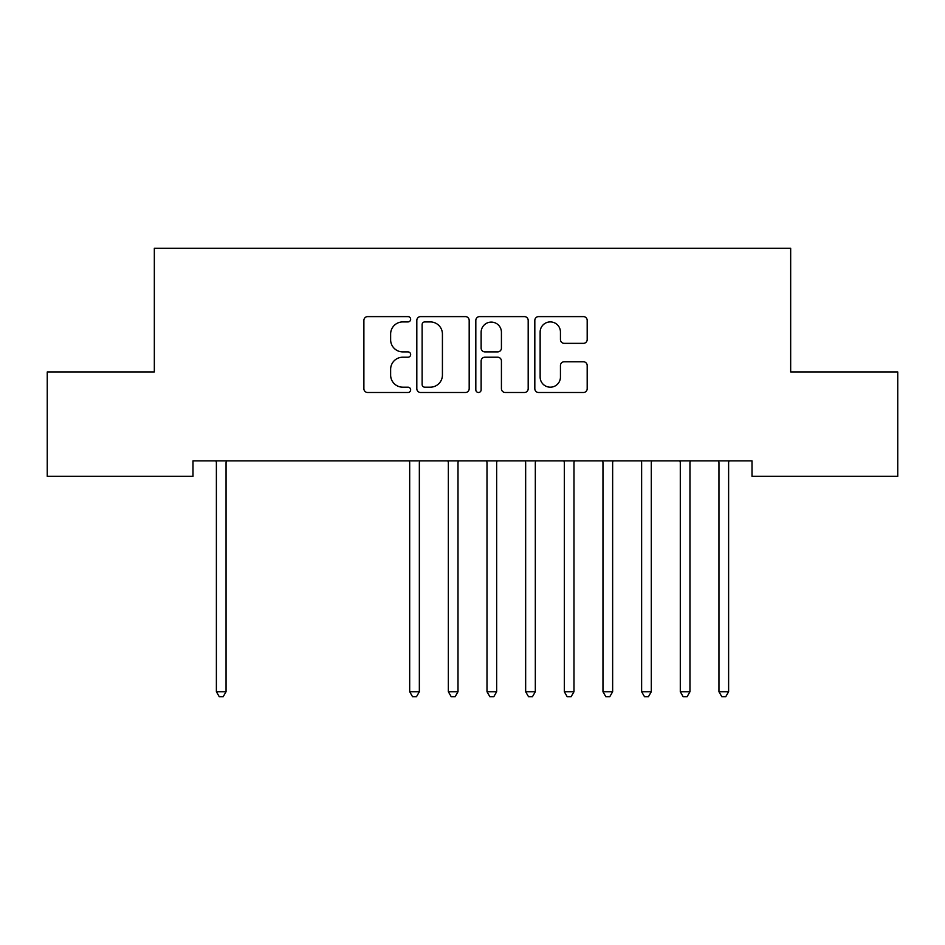 <?xml version="1.0" encoding="UTF-8"?>
<svg xmlns="http://www.w3.org/2000/svg" width="945" height="945" viewBox="0 0 945 945"><rect width="100%" height="100%" fill="white"/><g stroke="black" fill="none" stroke-linecap="round" stroke-linejoin="round"><path stroke-width="1.42" d="M410.65 319.256A2.658 2.658 0 0 0 407.992 316.61L367.676 316.61A3.792 3.792 0 0 0 363.884 320.402L363.884 388.702A3.792 3.792 0 0 0 367.676 392.494L407.992 392.494A2.658 2.658 0 0 0 410.65 389.836A2.658 2.658 0 0 0 407.992 387.19L402.771 387.19A12.143 12.143 0 0 1 390.628 375.047L390.628 369.353A12.143 12.143 0 0 1 402.771 357.21L407.992 357.21A2.658 2.658 0 0 0 410.65 354.552A2.658 2.658 0 0 0 407.992 351.894L402.771 351.894A12.143 12.143 0 0 1 390.628 339.751L390.628 334.058A12.143 12.143 0 0 1 402.771 321.914L407.992 321.914A2.658 2.658 0 0 0 410.65 319.256M583.396 343.354A3.792 3.792 0 0 0 587.188 339.562L587.188 320.402A3.792 3.792 0 0 0 583.396 316.61L538.626 316.61A3.792 3.792 0 0 0 534.823 320.402L534.823 388.702A3.792 3.792 0 0 0 538.626 392.494L583.396 392.494A3.792 3.792 0 0 0 587.188 388.702L587.188 365.561A3.792 3.792 0 0 0 583.396 361.758L564.236 361.758A3.792 3.792 0 0 0 560.444 365.561L560.444 377.031A10.147 10.147 0 0 1 550.285 387.19A10.147 10.147 0 0 1 540.138 377.031L540.138 332.073A10.147 10.147 0 0 1 550.285 321.914A10.147 10.147 0 0 1 560.444 332.073L560.444 339.562A3.792 3.792 0 0 0 564.236 343.354L583.396 343.354M752.007 460.865L192.993 460.865L192.993 476.327L47.25 476.327L47.25 371.952L154.33 371.952L154.33 248.24L790.67 248.24L790.67 371.952L897.75 371.952L897.75 476.327L752.007 476.327L752.007 460.865M469.181 320.402A3.792 3.792 0 0 0 465.389 316.61L420.608 316.61A3.792 3.792 0 0 0 416.816 320.402L416.816 388.702A3.792 3.792 0 0 0 420.608 392.494L465.389 392.494A3.792 3.792 0 0 0 469.181 388.702L469.181 320.402M479.611 316.61L524.392 316.61A3.792 3.792 0 0 1 528.184 320.402L528.184 388.702A3.792 3.792 0 0 1 524.392 392.494L505.232 392.494A3.792 3.792 0 0 1 501.429 388.702L501.429 361.002A3.792 3.792 0 0 0 497.637 357.21L484.927 357.21A3.792 3.792 0 0 0 481.135 361.002L481.135 389.836A2.658 2.658 0 0 1 478.477 392.494A2.658 2.658 0 0 1 475.819 389.836L475.819 320.402A3.792 3.792 0 0 1 479.611 316.61M424.777 321.914A2.658 2.658 0 0 0 422.131 324.572L422.131 384.532A2.658 2.658 0 0 0 424.777 387.19L430.282 387.19A12.143 12.143 0 0 0 442.425 375.047L442.425 334.058A12.143 12.143 0 0 0 430.282 321.914L424.777 321.914M501.429 332.262A10.147 10.147 0 0 0 491.282 322.103A10.147 10.147 0 0 0 481.135 332.262L481.135 348.103A3.792 3.792 0 0 0 484.927 351.894L497.637 351.894A3.792 3.792 0 0 0 501.429 348.103L501.429 332.262M215.873 460.865L216.11 461.432A3.863 3.863 -179.4 0 1 216.381 462.873L216.381 691.74L226.044 691.74L226.044 462.873A3.863 3.863 -179.4 0 1 226.327 461.432L226.552 460.865M226.044 691.74L223.15 696.76L219.287 696.76L216.381 691.74M409.173 460.865L409.398 461.432A3.863 3.863 -179.4 0 1 409.681 462.873L409.681 691.74L419.344 691.74L419.344 462.873A3.863 3.863 -179.4 0 1 419.627 461.432L419.852 460.865M419.344 691.74L416.45 696.76L412.575 696.76L409.681 691.74M447.835 460.865L448.06 461.432A3.863 3.863 -179.4 0 1 448.343 462.873L448.343 691.74L458.006 691.74L458.006 462.873A3.863 3.863 -179.4 0 1 458.278 461.432L458.514 460.865M458.006 691.74L455.1 696.76L451.237 696.76L448.343 691.74M486.486 460.865L486.722 461.432A3.863 3.863 -179.4 0 1 486.994 462.873L486.994 691.74L496.657 691.74L496.657 462.873A3.863 3.863 -179.4 0 1 496.94 461.432L497.164 460.865M496.657 691.74L493.762 696.76L489.9 696.76L486.994 691.74M525.148 460.865L525.373 461.432A3.863 3.863 -179.4 0 1 525.656 462.873L525.656 691.74L535.319 691.74L535.319 462.873A3.863 3.863 -179.4 0 1 535.602 461.432L535.827 460.865M535.319 691.74L532.425 696.76L528.55 696.76L525.656 691.74M563.811 460.865L564.035 461.432A3.863 3.863 -179.4 0 1 564.319 462.873L564.319 691.74L573.981 691.74L573.981 462.873A3.863 3.863 -179.4 0 1 574.265 461.432L574.489 460.865M573.981 691.74L571.075 696.76L567.213 696.76L564.319 691.74M602.461 460.865L602.697 461.432A3.863 3.863 -179.4 0 1 602.969 462.873L602.969 691.74L612.643 691.74L612.643 462.873A3.863 3.863 -179.4 0 1 612.915 461.432L613.151 460.865M612.643 691.74L609.738 696.76L605.875 696.76L602.969 691.74M641.123 460.865L641.36 461.432A3.863 3.863 -179.4 0 1 641.631 462.873L641.631 691.74L651.294 691.74L651.294 462.873A3.863 3.863 -179.4 0 1 651.577 461.432L651.802 460.865M651.294 691.74L648.4 696.76L644.537 696.76L641.631 691.74M679.786 460.865L680.01 461.432A3.863 3.863 -179.4 0 1 680.294 462.873L680.294 691.74L689.956 691.74L689.956 462.873A3.863 3.863 -179.4 0 1 690.24 461.432L690.464 460.865M689.956 691.74L687.062 696.76L683.188 696.76L680.294 691.74M718.448 460.865L718.672 461.432A3.863 3.863 -179.4 0 1 718.956 462.873L718.956 691.74L728.619 691.74L728.619 462.873A3.863 3.863 -179.4 0 1 728.89 461.432L729.127 460.865M728.619 691.74L725.713 696.76L721.85 696.76L718.956 691.74"/></g></svg>
